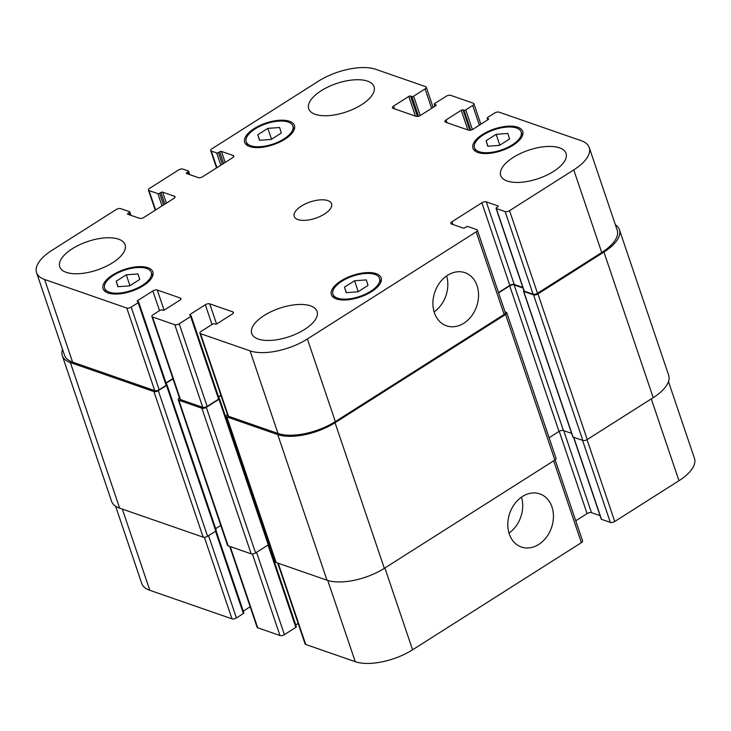 <?xml version="1.0" encoding="UTF-8"?>
<svg xmlns="http://www.w3.org/2000/svg" width="731" height="731" viewBox="0 0 731 731"><rect width="100%" height="100%" fill="white"/><g stroke="black" fill="none" stroke-linecap="round" stroke-linejoin="round"><path stroke-width="1.1" d="M434.406 312.786A28.125 22.094 -70.8 0 1 440.035 282.321A28.125 22.094 -70.8 0 1 464.971 272.681A28.125 22.094 -70.8 0 1 476.603 306.499A28.125 22.094 -70.8 0 1 446.504 325.816A28.125 22.094 -70.8 0 1 434.406 312.786M434.123 311.899A28.125 22.094 109.2 0 0 446.623 275.925M509.288 533.995A28.125 22.094 -70.8 0 1 514.907 503.531A28.125 22.094 -70.8 0 1 539.843 493.891A28.125 22.094 -70.8 0 1 551.485 527.709A28.125 22.094 -70.8 0 1 521.377 547.026A28.125 22.094 -70.8 0 1 509.288 533.995M509.004 533.109A28.125 22.094 109.2 0 0 521.505 497.135M486.078 140.708L496.139 134.321L507.89 133.462L509.58 138.991L499.52 145.378L487.769 146.237L486.078 140.708L487.942 146.227M496.139 134.321L499.821 145.186M257.796 134.76L267.857 128.373L279.607 127.514L281.298 133.042L271.238 139.429L259.487 140.288L257.796 134.76L259.66 140.279M267.857 128.373L271.53 139.237M116.22 281.197L126.28 274.81L138.031 273.951L139.722 279.48L129.652 285.867L117.901 286.726L116.22 281.197L118.084 286.707M126.28 274.81L129.954 285.675M344.502 287.146L354.562 280.759L366.313 279.9L368.004 285.428L357.943 291.815L346.192 292.674L344.502 287.146L346.366 292.656M354.562 280.759L358.236 291.623M142.362 285.337A24.626 10.718 -18.7 0 0 151.299 272.444A24.626 10.718 -18.7 0 0 124.526 270.178A24.626 10.718 -18.7 0 0 104.643 288.233A24.626 10.718 -18.7 0 0 142.362 285.337M143.331 285.675A26.27 11.44 161.3 0 1 103.08 288.754A26.27 11.44 161.3 0 1 124.297 269.501A26.27 11.44 161.3 0 1 152.852 271.914A26.27 11.44 161.3 0 1 143.331 285.675M283.948 138.908A24.626 10.718 -18.7 0 0 292.875 126.006A24.626 10.718 -18.7 0 0 266.111 123.749A24.626 10.718 -18.7 0 0 246.219 141.796A24.626 10.718 -18.7 0 0 283.948 138.908M284.907 139.237A26.27 11.44 161.3 0 1 244.666 142.326A26.27 11.44 161.3 0 1 265.883 123.073A26.27 11.44 161.3 0 1 294.429 125.476A26.27 11.44 161.3 0 1 284.907 139.237M512.23 144.857A24.626 10.718 -18.7 0 0 521.157 131.955A24.626 10.718 -18.7 0 0 494.394 129.698A24.626 10.718 -18.7 0 0 474.501 147.744A24.626 10.718 -18.7 0 0 512.23 144.857M513.189 145.186A26.27 11.44 161.3 0 1 472.948 148.274A26.27 11.44 161.3 0 1 494.165 129.021A26.27 11.44 161.3 0 1 522.711 131.425A26.27 11.44 161.3 0 1 513.189 145.186M370.654 291.285A24.626 10.718 -18.7 0 0 379.581 278.392A24.626 10.718 -18.7 0 0 352.808 276.126A24.626 10.718 -18.7 0 0 332.925 294.182A24.626 10.718 -18.7 0 0 370.654 291.285M371.613 291.623A26.27 11.44 161.3 0 1 331.371 294.703A26.27 11.44 161.3 0 1 352.58 275.45A26.27 11.44 161.3 0 1 381.134 277.862A26.27 11.44 161.3 0 1 371.613 291.623M112.574 262.767A34.476 15.013 161.3 0 1 59.759 266.815A34.476 15.013 161.3 0 1 87.601 241.541A34.476 15.013 161.3 0 1 125.074 244.702A34.476 15.013 161.3 0 1 112.574 262.767M304.571 329.462A34.476 15.013 161.3 0 1 251.747 333.51A34.476 15.013 161.3 0 1 279.598 308.235A34.476 15.013 161.3 0 1 317.071 311.406A34.476 15.013 161.3 0 1 304.571 329.462M553.531 171.429A34.476 15.013 161.3 0 1 500.717 175.486A34.476 15.013 161.3 0 1 528.568 150.211A34.476 15.013 161.3 0 1 566.032 153.373A34.476 15.013 161.3 0 1 553.531 171.429M361.543 104.734A34.476 15.013 161.3 0 1 308.729 108.782A34.476 15.013 161.3 0 1 336.571 83.508A34.476 15.013 161.3 0 1 374.044 86.678A34.476 15.013 161.3 0 1 361.543 104.734M307.376 338.992A42.69 18.586 161.3 0 1 250.048 350.862L200.513 333.656A3.28 1.425 161.3 0 1 199.892 333.135A3.28 1.425 161.3 0 1 201.089 331.408L212.538 324.144A1.316 0.576 161.3 0 1 214.302 323.778L215.261 324.107A1.316 0.576 -18.7 0 0 217.025 323.742L232.211 314.102A3.28 1.425 -18.7 0 0 233.399 312.384A3.28 1.425 -18.7 0 0 232.778 311.854L209.742 303.849A3.28 1.425 -18.7 0 0 205.329 304.763L190.142 314.403A1.316 0.576 -18.7 0 0 189.667 315.098A1.316 0.576 -18.7 0 0 189.914 315.308L190.882 315.637A1.316 0.576 161.3 0 1 191.129 315.847A1.316 0.576 161.3 0 1 190.654 316.541L179.196 323.806A3.28 1.425 161.3 0 1 174.791 324.719L152.514 316.98A3.28 1.425 161.3 0 1 151.893 316.459A3.28 1.425 161.3 0 1 153.09 314.732L160.062 310.31A1.316 0.576 161.3 0 1 161.825 309.944L162.785 310.282A1.316 0.576 -18.7 0 0 164.548 309.917L179.735 300.277A3.28 1.425 -18.7 0 0 180.922 298.559A3.28 1.425 -18.7 0 0 180.301 298.029L157.266 290.024A3.28 1.425 -18.7 0 0 152.852 290.938L137.666 300.578A1.316 0.576 -18.7 0 0 137.19 301.263A1.316 0.576 -18.7 0 0 137.437 301.474L138.397 301.812A1.316 0.576 161.3 0 1 138.643 302.022A1.316 0.576 161.3 0 1 138.168 302.707L131.196 307.13A3.28 1.425 161.3 0 1 126.792 308.043L44.618 279.498A42.69 18.586 161.3 0 1 36.55 272.645A42.69 18.586 161.3 0 1 52.029 250.285L116.256 209.514A3.28 1.425 161.3 0 1 120.67 208.6L129.506 211.67A1.316 0.576 161.3 0 1 129.752 211.88A1.316 0.576 161.3 0 1 129.277 212.566L128.026 213.361A1.316 0.576 -18.7 0 0 127.55 214.046A1.316 0.576 -18.7 0 0 127.797 214.256L139.511 218.322A3.28 1.425 -18.7 0 0 143.925 217.409L173.795 198.448A3.28 1.425 -18.7 0 0 174.992 196.73A3.28 1.425 -18.7 0 0 174.371 196.2L162.657 192.134A1.316 0.576 -18.7 0 0 160.893 192.5L159.65 193.286A1.316 0.576 161.3 0 1 157.887 193.651L149.051 190.581A3.28 1.425 161.3 0 1 148.43 190.06A3.28 1.425 161.3 0 1 149.617 188.342L178.501 170.003A3.28 1.425 161.3 0 1 182.914 169.089L188.287 170.963A1.316 0.576 161.3 0 1 188.534 171.173A1.316 0.576 161.3 0 1 188.059 171.858L186.816 172.653A1.316 0.576 -18.7 0 0 186.341 173.338A1.316 0.576 -18.7 0 0 186.588 173.549L198.302 177.615A3.28 1.425 -18.7 0 0 202.706 176.701L232.586 157.741A3.28 1.425 -18.7 0 0 233.774 156.023A3.28 1.425 -18.7 0 0 233.152 155.493L221.438 151.427A1.316 0.576 -18.7 0 0 219.675 151.792L218.432 152.578A1.316 0.576 161.3 0 1 216.668 152.943L211.296 151.079A3.28 1.425 161.3 0 1 210.674 150.549A3.28 1.425 161.3 0 1 211.862 148.832L318.424 81.196A42.69 18.586 161.3 0 1 375.743 69.317L425.661 86.66A3.28 1.425 161.3 0 1 426.283 87.19A3.28 1.425 161.3 0 1 425.095 88.908L413.645 96.181A1.316 0.576 161.3 0 1 411.882 96.547L410.539 96.081A1.316 0.576 -18.7 0 0 408.775 96.446L393.58 106.086A3.28 1.425 -18.7 0 0 392.392 107.804A3.28 1.425 -18.7 0 0 393.013 108.325L416.049 116.33A3.28 1.425 -18.7 0 0 420.462 115.416L435.649 105.776A1.316 0.576 -18.7 0 0 436.124 105.09A1.316 0.576 -18.7 0 0 435.877 104.88L434.534 104.414A1.316 0.576 161.3 0 1 434.287 104.204A1.316 0.576 161.3 0 1 434.762 103.519L446.212 96.245A3.28 1.425 161.3 0 1 450.625 95.332L473.277 103.199A3.28 1.425 161.3 0 1 473.898 103.729A3.28 1.425 161.3 0 1 472.71 105.447L465.738 109.878A1.316 0.576 161.3 0 1 463.975 110.244L463.015 109.906A1.316 0.576 -18.7 0 0 461.252 110.271L446.065 119.911A3.28 1.425 -18.7 0 0 444.868 121.629A3.28 1.425 -18.7 0 0 445.49 122.159L468.534 130.164A3.28 1.425 -18.7 0 0 472.939 129.25L488.125 119.61A1.316 0.576 -18.7 0 0 488.6 118.925A1.316 0.576 -18.7 0 0 488.354 118.714L487.394 118.376A1.316 0.576 161.3 0 1 487.148 118.166A1.316 0.576 161.3 0 1 487.623 117.481L494.595 113.049A3.28 1.425 161.3 0 1 499.008 112.145L581.172 140.69A42.69 18.586 161.3 0 1 589.25 147.543A42.69 18.586 161.3 0 1 573.771 169.903L509.534 210.674A3.28 1.425 161.3 0 1 505.13 211.588L496.294 208.518A1.316 0.576 161.3 0 1 496.047 208.308A1.316 0.576 161.3 0 1 496.523 207.622L497.765 206.827A1.316 0.576 -18.7 0 0 498.24 206.142A1.316 0.576 -18.7 0 0 497.994 205.932L486.279 201.866A3.28 1.425 -18.7 0 0 481.875 202.779L451.996 221.74A3.28 1.425 -18.7 0 0 450.808 223.458A3.28 1.425 -18.7 0 0 451.429 223.988L463.143 228.054A1.316 0.576 -18.7 0 0 464.907 227.688L466.15 226.902A1.316 0.576 161.3 0 1 467.913 226.537L476.74 229.598A3.28 1.425 161.3 0 1 477.361 230.128A3.28 1.425 161.3 0 1 476.173 231.846L307.376 338.992L335.337 421.595A42.69 18.586 161.3 0 1 278.008 433.474L228.474 416.259A3.28 1.425 161.3 0 1 227.853 415.738L199.892 333.135M324.418 214.092A19.7 8.58 161.3 0 1 294.237 216.413A19.7 8.58 161.3 0 1 310.145 201.966A19.7 8.58 161.3 0 1 331.563 203.775A19.7 8.58 161.3 0 1 324.418 214.092M555.14 459.9L582.57 540.94A3.28 1.425 161.3 0 1 581.383 542.658L412.576 649.804A42.69 18.586 161.3 0 1 355.257 661.683L305.722 644.468A3.28 1.425 161.3 0 1 305.101 643.947L277.725 563.08M298.157 623.442L295.753 624.959M296.082 626.449A1.316 0.576 161.3 0 1 296.329 626.659A1.316 0.576 161.3 0 1 295.854 627.353L284.405 634.618A3.28 1.425 161.3 0 1 279.991 635.531L257.723 627.801A3.28 1.425 161.3 0 1 257.102 627.271L229.726 546.404M250.157 606.767L243.277 611.134M243.606 612.624A1.316 0.576 161.3 0 1 243.852 612.834A1.316 0.576 161.3 0 1 243.377 613.519L236.405 617.951A3.28 1.425 161.3 0 1 231.992 618.855L149.828 590.31A42.69 18.586 161.3 0 1 141.75 583.457L115.608 506.217M668.481 381.637L694.45 458.355A42.69 18.586 161.3 0 1 678.971 480.715L614.744 521.486A3.28 1.425 161.3 0 1 610.33 522.4L601.494 519.33A1.316 0.576 161.3 0 1 601.247 519.12L573.524 437.211M600.078 515.657L591.489 512.678A3.28 1.425 -18.7 0 0 587.075 513.591L575.745 520.783M226.226 416.387L275.514 561.993A3.28 1.425 -18.7 0 0 276.135 562.523L327.004 580.204A42.69 18.586 -18.7 0 0 384.332 568.325L554.875 460.073A3.28 1.425 -18.7 0 0 556.063 458.355L506.784 312.749A3.28 1.425 161.3 0 1 505.587 314.467L335.045 422.719A42.69 18.586 161.3 0 1 277.725 434.589L226.848 416.917A3.28 1.425 161.3 0 1 226.226 416.387A3.28 1.425 161.3 0 1 227.414 414.669L227.478 414.632M268.176 542.493L268.78 542.11M549.082 437.732L559.005 431.436A3.28 1.425 161.3 0 1 563.418 430.522L571.624 433.373M178.227 399.72L227.515 545.326A3.28 1.425 -18.7 0 0 228.136 545.847L251.172 553.851A3.28 1.425 -18.7 0 0 255.585 552.938L268.277 544.878A1.316 0.576 -18.7 0 0 268.752 544.193L219.474 398.587A1.316 0.576 161.3 0 1 218.998 399.272L206.297 407.331A3.28 1.425 161.3 0 1 201.884 408.245L178.848 400.241A3.28 1.425 161.3 0 1 178.227 399.72A3.28 1.425 161.3 0 1 179.415 397.993L179.479 397.956M523.506 291.23L572.793 436.836A1.316 0.576 -18.7 0 0 573.04 437.047L582.835 440.446A3.28 1.425 -18.7 0 0 587.24 439.532L653.222 397.655A42.69 18.586 -18.7 0 0 668.691 375.295L619.413 229.689A42.69 18.586 161.3 0 1 603.934 252.049L537.961 293.926A3.28 1.425 161.3 0 1 533.548 294.84L523.752 291.441A1.316 0.576 161.3 0 1 523.506 291.23A1.316 0.576 161.3 0 1 523.899 290.6M215.7 528.659L220.78 525.434M62.309 355.705L111.587 501.311A42.69 18.586 -18.7 0 0 119.656 508.164L203.172 537.175A3.28 1.425 -18.7 0 0 207.586 536.271L215.8 531.053A1.316 0.576 -18.7 0 0 216.275 530.368L166.988 384.753A1.316 0.576 161.3 0 1 166.513 385.447L158.298 390.665A3.28 1.425 161.3 0 1 153.894 391.569L70.377 362.558A42.69 18.586 161.3 0 1 62.309 355.705A42.69 18.586 161.3 0 1 62.519 349.363M220.917 395.224L218.514 396.75M218.834 398.24A1.316 0.576 161.3 0 1 219.09 398.45A1.316 0.576 161.3 0 1 218.606 399.144L207.156 406.409A3.28 1.425 161.3 0 1 202.752 407.322L180.475 399.583A3.28 1.425 161.3 0 1 179.853 399.062L151.893 316.459M172.918 378.557L166.028 382.925M166.357 384.415A1.316 0.576 161.3 0 1 166.604 384.625A1.316 0.576 161.3 0 1 166.129 385.31L159.157 389.733A3.28 1.425 161.3 0 1 154.753 390.646L72.579 362.101A42.69 18.586 161.3 0 1 64.511 355.248L36.55 272.645M589.25 147.543L617.202 230.146A42.69 18.586 161.3 0 1 601.732 252.506L537.495 293.277A3.28 1.425 161.3 0 1 533.082 294.191L524.255 291.121A1.316 0.576 161.3 0 1 524.008 290.911L496.047 208.308M522.839 287.447L514.24 284.469A3.28 1.425 -18.7 0 0 509.836 285.382L498.496 292.574M477.361 230.128L505.322 312.731A3.28 1.425 161.3 0 1 504.134 314.449L335.337 421.595M523.021 288.005L514.131 284.916A3.28 1.425 -18.7 0 0 509.717 285.83L498.606 292.884M505.02 311.826L506.163 312.219A3.28 1.425 161.3 0 1 506.784 312.749M221.018 395.535L218.615 397.061M615.392 224.782A42.69 18.586 161.3 0 1 619.413 229.689M173.019 378.868L166.138 383.236M384.881 567.978L412.576 649.804M327.753 580.441L355.257 661.683M278.228 563.254L305.722 644.468M268.003 545.061L295.854 627.353M256.544 552.325L284.405 634.618M252.387 553.979L279.991 635.531M230.228 546.578L257.723 627.801M215.517 531.227L243.377 613.519M208.554 535.649L236.405 617.951M204.388 537.303L231.992 618.855M122.333 509.096L149.828 590.31M651.275 398.888L678.971 480.715M587.039 439.651L614.744 521.486M582.561 440.354L610.33 522.4M573.725 437.284L601.494 519.33M563.72 430.623L591.489 512.678M559.224 431.299L587.075 513.591M553.678 460.832L581.383 542.658M278.008 433.474L250.048 350.862M228.474 416.259L200.513 333.656M233.226 313.179L232.778 311.854M216.559 323.979L209.742 303.849M212.008 324.482L205.329 304.763M190.517 315.518L190.142 314.403M218.606 399.144L190.654 316.541M207.156 406.409L179.196 323.806M202.752 407.322L174.791 324.719M180.475 399.583L152.514 316.98M180.749 299.354L180.301 298.029M164.073 310.145L157.266 290.024M159.522 310.648L152.852 290.938M138.04 301.684L137.666 300.578M166.129 385.31L138.168 302.707M159.157 389.733L131.196 307.13M154.753 390.646L126.792 308.043M72.579 362.101L44.618 279.498M130.118 215.06L129.277 212.566M128.4 214.466L128.026 213.361M174.819 197.525L174.371 196.2M166.385 203.154L162.657 192.134M164.831 204.141L160.893 192.5M162.035 205.914L157.887 193.651M163.589 204.927L159.65 193.286M155.621 209.989L149.051 190.581M188.9 174.353L188.059 171.858M187.191 173.759L186.816 172.653M233.6 156.818L233.152 155.493M225.175 162.446L221.438 151.427M223.622 163.433L219.675 151.792M220.817 165.206L216.668 152.943M222.37 164.219L218.432 152.578M216.915 167.682L211.296 151.079M431.665 108.307L425.095 88.908M417.428 116.448L410.539 96.081M415.427 116.119L408.775 96.446M394.521 108.855L393.58 106.086M436.06 105.41L435.877 104.88M479.381 125.165L472.71 105.447M472.4 129.551L465.738 109.878M470.709 130.155L463.975 110.244M469.905 130.273L463.015 109.906M467.913 129.944L461.252 110.271M446.997 122.68L446.065 119.911M488.536 119.244L488.354 118.714M487.869 119.774L487.394 118.376M601.732 252.506L573.771 169.903M537.495 293.277L509.534 210.674M533.082 294.191L505.13 211.588M524.255 291.121L496.294 208.518M498.177 206.462L497.994 205.932M514.24 284.469L486.279 201.866M509.836 285.382L481.875 202.779M452.937 224.508L451.996 221.74M504.134 314.449L476.173 231.846M435.109 106.123L434.534 104.414M418.543 116.247L411.882 96.547M420.206 115.571L413.645 96.181M119.656 508.164L70.377 362.558M203.172 537.175L153.894 391.569M207.586 536.271L158.298 390.665M215.8 531.053L166.513 385.447M228.136 545.847L178.848 400.241M251.172 553.851L201.884 408.245M255.585 552.938L206.297 407.331M268.277 544.878L218.998 399.272M276.135 562.523L226.848 416.917M327.004 580.204L277.725 434.589M384.332 568.325L335.045 422.719M554.875 460.073L505.587 314.467M559.005 431.436L509.717 285.83M563.418 430.522L514.131 284.916M573.04 437.047L523.752 291.441M582.835 440.446L533.548 294.84M587.24 439.532L537.961 293.926M653.222 397.655L603.934 252.049M152.569 276.208L151.299 272.444M105.913 291.998L104.643 288.233M294.145 129.78L292.875 126.006M247.489 145.57L246.219 141.796M522.427 135.728L521.157 131.955M475.78 151.518L474.501 147.744M380.851 282.157L379.581 278.392M334.195 297.946L332.925 294.182M296.329 626.659L268.569 544.65M243.852 612.834L216.093 530.825M219.09 398.45L191.129 315.847M166.604 384.625L138.643 302.022M130.922 215.343L129.752 211.88M155.255 210.217L148.43 190.06M189.704 174.636L188.534 171.173M216.55 167.92L210.674 150.549M433.117 107.384L426.283 87.19M480.843 124.233L473.898 103.729M487.723 119.866L487.148 118.166M434.287 104.204L434.963 106.214"/></g></svg>
